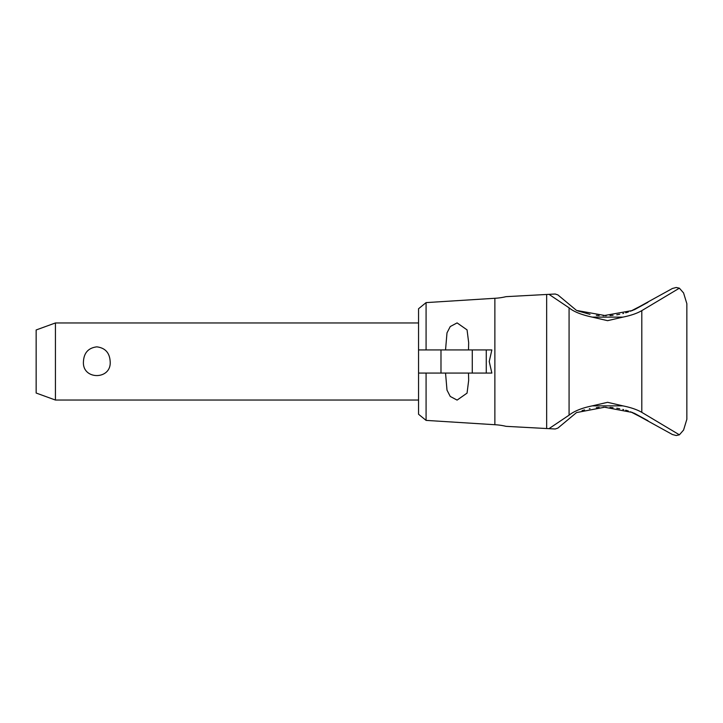 <?xml version="1.0" encoding="UTF-8"?>
<svg xmlns="http://www.w3.org/2000/svg" width="723" height="723" viewBox="0 0 723 723"><rect width="100%" height="100%" fill="white"/><g stroke="black" fill="none" stroke-linecap="round" stroke-linejoin="round"><path stroke-width="1.08" d="M486.272 349.932L486.272 373.068L491.857 373.068L489.227 361.5L491.857 349.932L440.985 349.932L440.985 373.068L418.554 373.068L418.554 414.252L426.082 420.388L494.875 424.717A61.681 61.681 0 0 1 506.019 426.335L548.974 428.658L569.073 415.165C574.261 411.062 581.988 407.962 592.273 405.865L607.582 402.313L622.892 405.865C630.845 407.474 637.153 409.643 641.807 412.363L641.807 310.628C637.144 313.348 630.836 315.517 622.883 317.126M592.273 317.126L622.892 317.126L607.582 320.669L592.273 317.126C581.464 314.794 573.728 311.694 569.073 307.826L548.992 294.342L506.019 296.665L546.66 294.469L546.66 428.531L506.019 426.335M426.082 420.388L426.082 373.068M634.161 309.824L647.971 302.277L630.564 311.224M628.35 311.984L625.684 312.806M623.642 313.357L622.828 313.565M619.683 314.27L616.782 314.794M613.068 315.3L609.995 315.58M609.995 407.42L613.059 407.7M616.782 408.206L619.683 408.73M622.837 409.435L623.651 409.643M625.684 410.194L628.35 411.016M630.555 411.776L647.971 420.723L634.161 413.176M506.019 296.665A61.681 61.681 0 0 1 494.875 298.283L494.875 424.717M683.569 292.942L679.385 288.179L676.195 287.483L672.408 288.486L632.444 310.519L603.136 315.752M606.181 315.752L576.529 310.429L557.876 294.903L555.201 294.008L548.992 294.342M548.974 428.658L555.201 428.992L557.876 428.097L576.529 412.571L604.6 407.23L632.444 412.481L672.408 434.514L676.195 435.517L679.394 434.821L683.569 430.058M603.127 407.248L606.181 407.248M468.513 373.068L468.667 380.406L467.058 393.113L457.099 400.099L450.248 396.448L446.995 390.122L445.54 373.068M445.54 349.932L446.995 332.878L450.248 326.552L457.099 322.901L467.058 329.887L468.667 342.594L468.513 349.932M55.427 400.045L36.15 393.032L36.15 329.968L55.427 322.955L55.427 400.045L418.554 400.045M83.452 361.5C83.967 352.788 88.423 347.899 96.81 346.85C105.197 347.899 109.652 352.788 110.167 361.5C111.685 380.253 81.934 380.253 83.452 361.5M440.985 373.068L472.273 373.068L472.273 349.932M440.985 349.932L418.554 349.932L418.554 308.748L426.082 302.612L494.875 298.283M486.272 373.068L472.273 373.068M418.554 373.068L418.554 349.932M426.082 349.932L426.082 302.612M582.051 410.628L584.555 409.905M589.335 408.766L589.995 408.64M596.33 407.682L599.159 407.42M683.524 430.194L686.85 419.313L683.524 430.194M686.85 419.322L686.85 303.678M683.524 292.806L686.85 303.687L683.524 292.806M599.159 315.58L596.348 315.327M590.004 314.36L577.74 310.89M679.385 288.179L641.807 310.628M641.807 412.363L679.394 434.821M569.073 415.165L569.073 307.826M592.273 405.865L622.892 405.865M55.427 322.955L418.554 322.955"/></g></svg>
